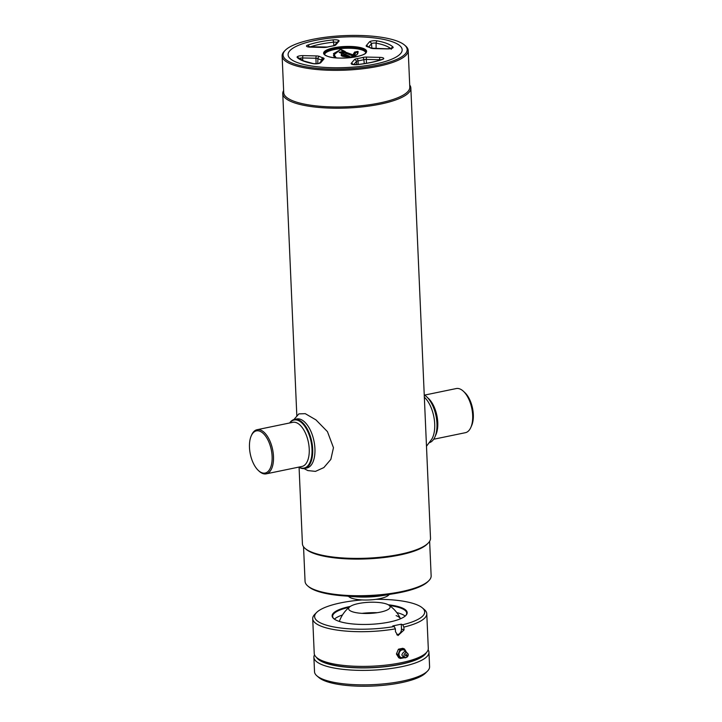 <?xml version="1.0" encoding="UTF-8"?>
<svg xmlns="http://www.w3.org/2000/svg" width="722" height="722" viewBox="0 0 722 722"><rect width="100%" height="100%" fill="white"/><g stroke="black" fill="none" stroke-linecap="round" stroke-linejoin="round"><path stroke-width="1.08" d="M303.547 546.789L305.063 581.354A63.103 16.922 -2.5 0 0 307.752 585.957A63.103 16.922 -2.5 0 0 314.476 589.684A63.103 16.922 -2.5 0 0 377.001 595.009A63.103 16.922 -2.5 0 0 428.859 580.668A63.103 16.922 -2.5 0 0 431.142 575.849L429.635 541.283M299.079 467.305L302.419 543.801A64.105 17.193 -2.5 0 0 305.153 548.476L306.155 549.325A63.103 16.922 -2.5 0 0 312.879 553.052A63.103 16.922 -2.5 0 0 375.404 558.377A63.103 16.922 -2.5 0 0 427.253 544.036L428.182 543.106A64.105 17.193 -2.5 0 0 430.502 538.215L426.007 435.276M305.153 548.476A64.105 17.193 -2.5 0 0 311.985 552.267A64.105 17.193 -2.5 0 0 375.503 557.673A64.105 17.193 -2.5 0 0 428.182 543.106M283.629 90.548A64.105 17.193 -2.5 0 0 282.762 93.616A64.105 17.193 -2.5 0 0 292.329 102.073A64.105 17.193 -2.5 0 0 364.673 106.621A64.105 17.193 -2.5 0 0 410.845 88.021A64.105 17.193 -2.5 0 0 409.708 85.043M285.325 50.233L284.405 51.163A63.103 16.922 -2.5 0 0 282.122 55.982L283.719 92.606A63.103 16.922 -2.5 0 0 293.141 100.936A63.103 16.922 -2.5 0 0 364.348 105.412A63.103 16.922 -2.5 0 0 409.798 87.109L408.201 50.477A63.103 16.922 -2.5 0 0 405.502 45.874L404.51 45.026A62.101 16.651 -2.5 0 0 397.894 41.362A62.101 16.651 -2.5 0 0 336.362 36.118A62.101 16.651 -2.5 0 0 285.325 50.233A62.101 16.651 -2.5 0 0 292.347 63.166A62.101 16.651 -2.5 0 0 370.63 66.424A62.101 16.651 -2.5 0 0 404.51 45.026M282.122 55.982A63.103 16.922 -2.5 0 0 291.535 64.303A63.103 16.922 -2.5 0 0 362.751 68.78A63.103 16.922 -2.5 0 0 408.201 50.477M307.752 585.957L308.754 586.806A62.101 16.651 -2.5 0 0 315.37 590.47A62.101 16.651 -2.5 0 0 376.902 595.713A62.101 16.651 -2.5 0 0 427.929 581.598L428.859 580.668M296.607 62.282A57.092 15.306 -2.5 0 0 375.115 64.078A57.092 15.306 -2.5 0 0 393.634 42.237A57.092 15.306 -2.5 0 0 315.126 40.441A57.092 15.306 -2.5 0 0 296.607 62.282A57.092 15.306 -2.5 0 0 375.115 64.078A57.092 15.306 -2.5 0 0 393.634 42.237A57.092 15.306 -2.5 0 0 315.126 40.441A57.092 15.306 -2.5 0 0 296.607 62.282M424.545 395.105L456.259 388.553A22.535 11.2 78.3 0 1 459.878 388.941A22.535 11.2 78.3 0 1 463.371 391.234L464.842 392.606A20.532 10.207 78.3 0 1 471.656 425.574L470.843 427.424A22.535 11.2 78.3 0 1 465.383 432.695L433.669 439.247M463.371 391.234A22.535 11.2 78.3 0 1 470.843 427.424M426.81 396.91A24.539 12.193 78.3 0 1 426.991 397.073A24.539 12.193 78.3 0 1 435.131 436.476A24.539 12.193 78.3 0 1 435.032 436.702M424.247 394.916A25.044 12.445 78.3 0 1 426.621 396.73A25.044 12.445 78.3 0 1 434.933 436.936A25.044 12.445 78.3 0 1 429.455 442.649M272.113 456.412A21.534 10.704 -101.7 0 0 263.53 433.714A21.534 10.704 -101.7 0 0 251.22 435.907A21.534 10.704 -101.7 0 0 249.478 447.496A21.534 10.704 -101.7 0 0 258.368 470.482A21.534 10.704 -101.7 0 0 272.113 456.412M258.368 470.482L259.099 471.168A22.535 11.2 -101.7 0 0 266.21 473.849A22.535 11.2 -101.7 0 0 273.485 456.439A22.535 11.2 -101.7 0 0 257.086 429.707A22.535 11.2 -101.7 0 0 251.626 434.978L251.22 435.907M298.935 467.089A24.539 12.193 -101.7 0 0 311.994 449.12A24.539 12.193 -101.7 0 0 303.475 424.617A24.539 12.193 -101.7 0 0 289.811 422.948M298.773 467.116A25.044 12.445 -101.7 0 0 304.594 468.47A25.044 12.445 -101.7 0 0 312.68 449.129A25.044 12.445 -101.7 0 0 294.459 419.428A25.044 12.445 -101.7 0 0 289.648 422.975M424.337 397.163A25.044 12.445 78.3 0 1 434.707 423.922A25.044 12.445 78.3 0 1 431.81 439.093L426.485 446.259M426.025 435.727L425.384 421.034M305.695 468.136A25.044 12.445 -101.7 0 0 314.927 448.669A25.044 12.445 -101.7 0 0 295.605 419.302M293.872 419.581L298.863 413.887L305.253 413.661L315.956 419.888L327.445 431.63L333.465 447.703L330.838 459.4L323.835 467.585L315.469 471.376L307.87 470.582L303.989 468.569M350.251 57.643L355.639 55.54L357.489 54.069L358.076 52.742L357.399 51.452L358.085 51.47L357.598 52.183L355.179 52.688C355.747 53.645 355.125 54.592 353.311 55.522L354.565 56.117M336.199 57.859L333.438 53.654L340.865 49.376L334.764 53.275L334.106 56.659M340.865 49.376L345.287 51.605L344.818 51.894L352.95 54.791L354.556 52.137L357.399 51.452M344.502 52.589L346.172 53.247L344.259 52.589L345.035 51.939M339.196 52.426L342.02 53.5L339.196 52.264L342.255 51.632L344.746 52.264L340.053 49.367M342.472 53.166C340.396 55.188 342.535 56.136 348.888 56L342.472 53.166L341.542 54.719L349.015 56.018L349.114 56.605M344.259 52.589L342.797 51.686M346.172 53.247L342.354 52.174L339.863 52.652M354.051 56.478L352.814 55.558L352.95 54.791M352.706 55.134L347.065 52.914L346.867 53.645L345.928 53.581M354.267 56.262L350.45 57.011L349.159 56.244M349.267 56.704C342.002 56.894 339.62 55.856 342.102 53.572M354.89 52.516L354.863 52.399C355.414 53.32 354.872 54.222 353.22 55.107L353.311 55.522M357.534 54.024L357.598 52.183M357.57 51.803L354.782 51.993M346.722 596.083A42.625 11.426 -2.5 0 0 390.792 594.179A42.625 11.426 -2.5 0 0 390.918 594.152M354.989 596.751A32.607 8.745 -2.5 0 0 382.741 595.542M348.41 596.264L349.069 596.832A20.622 5.532 -2.5 0 0 351.271 598.051A20.622 5.532 -2.5 0 0 371.704 599.792A20.622 5.532 -2.5 0 0 388.644 595.099L389.257 594.477M380.295 612.148A20.776 5.568 -2.5 0 0 388.779 605.081A20.776 5.568 -2.5 0 0 358.464 603.547A20.776 5.568 -2.5 0 0 349.809 606.778A20.776 5.568 -2.5 0 0 356.352 612.716A20.776 5.568 -2.5 0 0 380.295 612.148M346.903 596.092A52.137 13.98 -2.5 0 0 390.737 594.179M403.201 657.363A4.007 3.303 -68.5 0 1 399.004 654.412A4.007 3.303 -68.5 0 1 401.576 650.062A4.007 3.303 -68.5 0 1 405.484 651.569M403.968 655.594A2.5 2.067 -68.5 0 1 408.219 654.719A2.5 2.067 -68.5 0 1 403.968 655.594M406.089 654.43A2.5 2.067 -68.5 0 1 405.593 655.684M406.73 655.025A0.749 0.623 -68.5 0 1 405.457 655.287A0.749 0.623 -68.5 0 1 406.73 655.025M399.97 649.908L398.021 654.529L396.441 653.906L398.391 649.286L399.97 649.908A5.162 4.26 -68.5 0 1 400.087 649.809L398.508 649.186L402.777 648.302L404.356 648.925A5.162 4.26 -68.5 0 1 404.473 648.979L406.188 651.749M398.03 654.692L400.349 658.428L398.77 657.805L396.45 654.069L398.03 654.692A5.162 4.26 -68.5 0 1 398.021 654.529M398.896 657.859L400.466 658.482A5.162 4.26 -68.5 0 1 400.349 658.428M400.466 658.482L403.968 657.76M404.356 648.925L400.087 649.809M388.779 605.081A33.05 33.05 0 0 1 400.484 618.772A30.793 8.258 -2.5 0 0 396.116 615.613M377.191 612.698A30.793 8.258 -2.5 0 0 362.011 613.357M362.11 599.937A55.089 14.774 -2.5 0 0 316.615 612.473L314.774 614.332A57.092 15.306 -2.5 0 0 312.707 618.691L314.223 653.392A57.092 15.306 -2.5 0 0 316.66 657.552A57.092 15.306 -2.5 0 0 322.743 660.928A57.092 15.306 -2.5 0 0 379.312 665.747A57.092 15.306 -2.5 0 0 426.224 652.769A57.092 15.306 -2.5 0 0 428.29 648.419L426.774 613.709A57.092 15.306 -2.5 0 0 424.337 609.548L422.343 607.861A55.089 14.774 -2.5 0 0 416.477 604.603A55.089 14.774 -2.5 0 0 375.927 599.332M396.784 634.773A5.009 4.133 111.5 0 0 401.486 628.997L401.279 624.178L402.741 624.747L403.878 627.093A57.092 15.306 -2.5 0 0 426.774 613.709M403.878 627.093L404.004 629.99L398.002 635.559L395.494 631.741L395.367 628.853L394.221 626.506A55.089 14.774 -2.5 0 1 322.842 623.943A55.089 14.774 -2.5 0 1 316.615 612.473M312.707 618.691A57.092 15.306 -2.5 0 0 321.227 626.227A57.092 15.306 -2.5 0 0 395.367 628.853M426.224 652.769L424.383 654.637A55.089 14.774 177.5 0 1 379.113 667.155A55.089 14.774 177.5 0 1 324.53 662.507A55.089 14.774 177.5 0 1 318.664 659.249L316.66 657.552M388.255 604.765A37.562 10.072 177.5 0 1 401.576 607.68A37.562 10.072 177.5 0 1 405.818 615.505A37.562 10.072 177.5 0 1 374.953 624.043A37.562 10.072 177.5 0 1 337.743 620.866A37.562 10.072 177.5 0 1 333.735 618.646A37.562 10.072 177.5 0 1 350.305 606.417M405.583 615.731A37.057 9.937 -2.5 0 0 406.703 613.14A37.057 9.937 -2.5 0 0 401.17 608.249A37.057 9.937 -2.5 0 0 389.465 605.55M349.168 607.301A37.057 9.937 -2.5 0 0 332.652 616.371A37.057 9.937 -2.5 0 0 333.997 618.862M334.412 619.169A37.057 9.937 177.5 0 1 342.49 614.973M396.784 612.599A37.057 9.937 177.5 0 1 401.423 614.034A37.057 9.937 177.5 0 1 405.195 616.074M401.279 624.178L392.768 625.938L394.221 626.506M402.741 624.747A55.089 14.774 -2.5 0 0 422.343 607.861M314.521 654.782A57.589 15.442 -2.5 0 0 313.889 657.273L314.521 671.731A57.589 15.442 -2.5 0 0 316.985 675.927L318.98 677.624A55.585 14.909 -2.5 0 0 401.351 682.66A55.585 14.909 -2.5 0 0 425.664 672.967L427.505 671.099A57.589 15.442 -2.5 0 0 429.59 666.713L428.958 652.246A57.589 15.442 -2.5 0 0 428.119 649.818M316.985 675.927A57.589 15.442 -2.5 0 0 402.316 681.144A57.589 15.442 -2.5 0 0 427.505 671.099M313.889 657.273A57.589 15.442 -2.5 0 0 343.699 669.429A57.589 15.442 -2.5 0 0 401.685 666.686A57.589 15.442 -2.5 0 0 428.958 652.246M316.507 657.417A55.585 14.909 -2.5 0 0 400.548 664.339A55.585 14.909 -2.5 0 0 426.368 652.625M427.74 397.813A22.535 11.2 78.3 0 1 435.528 435.501M266.21 473.849L301.958 466.457A22.535 11.2 -101.7 0 0 309.233 449.057A22.535 11.2 -101.7 0 0 292.834 422.316L257.086 429.707M324.169 53.924A21.037 5.641 177.5 0 1 339.872 48.076A21.037 5.641 177.5 0 1 363.04 49.628A21.037 5.641 177.5 0 1 366.135 52.092M365.702 52.896A20.532 5.505 -2.5 0 0 362.634 50.197A20.532 5.505 -2.5 0 0 339.484 48.744A20.532 5.505 -2.5 0 0 324.674 54.691M366.153 51.822A21.037 5.641 -2.5 0 0 363.013 49.051A21.037 5.641 -2.5 0 0 339.277 47.562A21.037 5.641 -2.5 0 0 324.124 53.663C323.979 54.312 324.945 55.116 327.021 56.054C336.741 60.765 368.13 56.415 366.153 51.822M326.822 56.045A21.534 5.776 177.5 0 1 333.808 47.805A21.534 5.776 177.5 0 1 363.419 48.482A21.534 5.776 177.5 0 1 356.433 56.722A21.534 5.776 177.5 0 1 326.822 56.045M387.434 48.906A2.004 0.469 91.3 0 0 387.308 48.825A2.004 0.469 91.3 0 0 387.182 48.906L373.897 48.6A4.873 1.309 177.5 0 1 370.873 48.139A4.873 1.309 177.5 0 1 370.612 48.013A28.176 7.554 -2.5 0 0 367.209 46.677A4.873 1.309 177.5 0 1 366.884 46.569A4.873 1.309 177.5 0 1 366.289 45.603A2.004 1.877 40.3 0 1 368.103 46.759M367.209 46.677A2.004 1.525 -73.3 0 1 367.868 46.686L367.66 46.614M356.957 64.664L357.2 64.637A4.873 1.309 177.5 0 1 351.867 64.276A4.873 1.309 177.5 0 1 351.271 63.31L354.403 59.619A4.873 1.309 177.5 0 1 357.074 58.626A28.176 7.554 -2.5 0 0 362.579 57.489A2.004 1.182 75.8 0 1 363.897 59.655A30.18 8.095 177.5 0 1 358.004 60.865A2.879 0.767 -2.5 0 0 356.424 61.451L353.78 64.574M379.628 60.215L379.619 59.709L366.334 59.412A2.879 0.767 -2.5 0 0 363.897 59.655L364.24 63.635M380.837 59.827A2.879 0.767 -2.5 0 0 379.619 59.709A2.004 0.469 91.3 0 1 379.998 57.381A4.873 1.309 177.5 0 1 382.57 59.403A2.004 1.444 -109.4 0 0 381.983 59.439C375.323 61.758 367.02 63.473 357.074 64.574L352.643 64.321M302.744 60.513L302.68 57.95A2.004 0.469 -88.7 0 1 303.06 55.621L316.335 55.919A4.873 1.309 177.5 0 1 319.629 56.506A28.176 7.554 -2.5 0 0 321.173 57.209A28.176 7.554 -2.5 0 0 323.032 57.85A2.004 1.525 106.7 0 0 321.543 60.034A30.18 8.095 177.5 0 1 319.548 59.357A30.18 8.095 177.5 0 1 317.897 58.599A2.879 0.767 -2.5 0 0 317.743 58.527A2.879 0.767 -2.5 0 0 315.956 58.256L302.68 57.95A2.879 0.767 -2.5 0 0 299.368 58.545M297.22 57.444A2.004 1.877 135.7 0 1 298.737 57.977L303.917 61.009L313.366 63.59A2.004 1.273 100.8 0 0 312.906 63.626A49.448 13.258 177.5 0 1 303.105 60.946A49.448 13.258 177.5 0 1 297.22 57.444A4.873 1.309 177.5 0 1 303.06 55.621M321.534 60.702L321.543 60.034A2.879 0.767 -2.5 0 1 321.949 60.206M316.101 63.744L315.956 58.256A2.004 0.469 91.3 0 1 316.335 55.919M310.496 47.156A2.004 0.469 91.3 0 0 310.37 47.074A2.004 0.469 91.3 0 0 310.243 47.147A4.873 1.309 177.5 0 1 307.22 46.686A4.873 1.309 177.5 0 1 307.671 45.125A49.448 13.258 177.5 0 1 333.041 39.881L333.6 42.174A47.444 12.725 -2.5 0 0 309.738 47.038M333.817 45.657L333.6 42.174A2.879 0.767 -2.5 0 1 336.966 42.499M333.041 39.881A4.873 1.309 177.5 0 1 338.97 41.208L335.829 44.908A4.873 1.309 177.5 0 1 333.158 45.901A2.004 0.803 -99.5 0 0 332.914 45.847A2.004 0.803 -99.5 0 0 332.698 45.973M334.385 45.54L327.256 47.02A2.004 1.182 75.8 0 1 327.662 47.038A4.873 1.309 177.5 0 1 323.528 47.453L310.243 47.147M333.158 45.901A28.176 7.554 -2.5 0 0 327.662 47.038M309.233 46.993A2.004 1.444 -109.4 0 0 307.671 45.125M338.97 41.208A2.004 1.877 -139.7 0 0 337.526 41.84L334.485 45.423M335.829 44.908A2.004 1.877 -139.7 0 0 334.503 45.414M317.788 63.572L317.897 58.599A2.004 1.76 118 0 1 319.629 56.506M323.032 57.85A4.873 1.309 177.5 0 1 323.952 58.924A2.004 1.877 -139.7 0 0 322.508 59.556L319.467 63.13A2.004 1.877 40.3 0 1 320.812 62.615A4.873 1.309 177.5 0 1 312.906 63.626M323.952 58.924L320.812 62.615M356.785 64.601L356.424 61.451A2.004 1.877 -139.7 0 0 354.403 59.619M358.265 64.439L358.004 60.865A2.004 0.803 -99.5 0 0 357.074 58.626M366.433 63.283L366.334 59.412A2.004 0.469 91.3 0 1 366.713 57.074L379.998 57.381M382.57 59.403A49.448 13.258 177.5 0 1 357.2 64.637M353.085 64.457A2.004 1.877 -139.7 0 0 351.271 63.31M362.579 57.489A4.873 1.309 177.5 0 1 366.713 57.074M376.09 48.573L376.117 43.149A2.879 0.767 -2.5 0 0 371.442 43.744L368.725 46.957M371.965 48.284L371.442 43.744A2.004 1.877 -139.7 0 0 369.42 41.912A4.873 1.309 177.5 0 1 377.335 40.892A49.448 13.258 177.5 0 1 393.021 47.074A4.873 1.309 177.5 0 1 387.182 48.906M390.593 48.545A47.444 12.725 -2.5 0 0 376.117 43.149A2.004 1.273 -79.2 0 1 377.335 40.892M366.289 45.603L369.42 41.912M391.315 48.356A2.004 1.877 -44.3 0 1 393.021 47.074M370.612 48.013A2.004 1.76 -62 0 1 371.659 48.184L367.868 46.686M340.613 49.71L344.863 51.858M347.083 53.293L352.814 55.558M353.762 56.37L346.867 53.645M336.326 57.868L334.069 56.623L333.42 55.296L340.288 49.71M358.157 51.524L356.912 54.719L350.369 57.634M401.486 628.997L404.004 629.99M425.393 421.296L410.845 88.021M296.832 415.971L282.762 93.616M435.131 436.476L434.933 436.936M296.706 418.968L294.459 419.428M306.841 468.009L304.594 468.47M371.631 48.175L387.308 48.825L391.748 48.184L391.252 49.267M307.996 46.731L327.256 47.02M313.366 63.59C316.435 63.807 318.492 63.644 319.521 63.103L319.377 63.247M349.204 56.28L342.751 53.545M349.809 606.778A33.05 33.05 0 0 0 339.34 621.443M408.246 654.601C405.908 650.576 403.769 650.666 401.838 654.881C404.176 658.915 406.315 658.816 408.246 654.601"/></g></svg>
